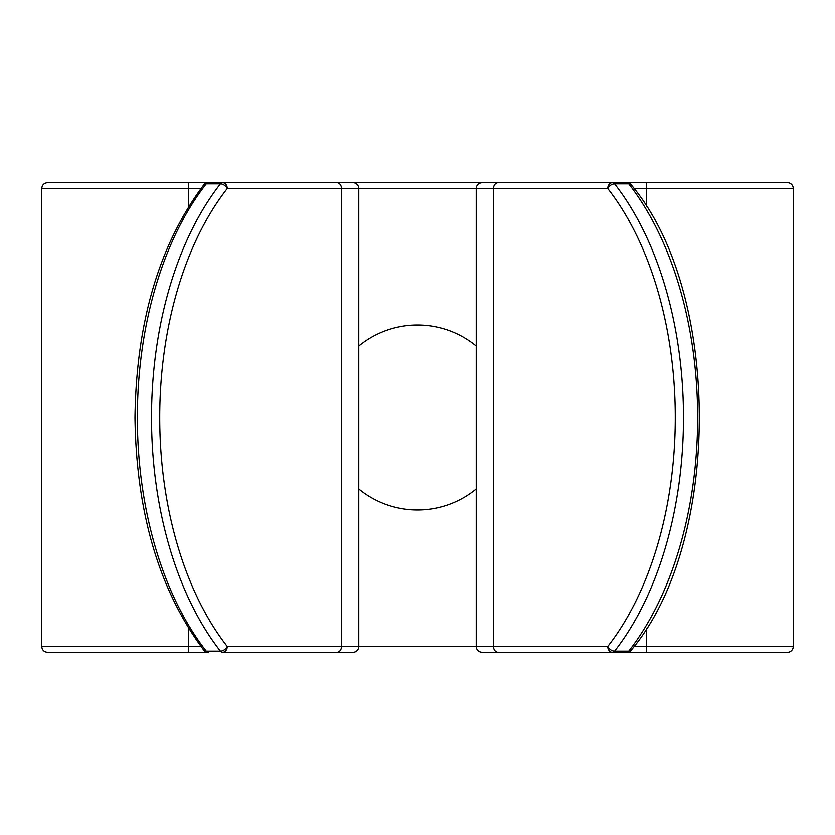 <?xml version="1.0" encoding="UTF-8"?>
<svg xmlns="http://www.w3.org/2000/svg" width="835" height="835" viewBox="0 0 835 835"><rect width="100%" height="100%" fill="white"/><g stroke="black" fill="none" stroke-linecap="round" stroke-linejoin="round"><path stroke-width="1.25" d="M227.266 188.522A287.678 171.123 90 0 0 159.735 417.5A287.678 171.123 90 0 0 227.266 646.478A5.866 3.757 142 0 1 220.43 651.143A293.555 174.609 -90 0 1 151.532 417.5A293.555 174.609 -90 0 1 220.43 183.857A5.866 3.497 -90 0 1 222.548 182.656A5.876 4.718 90 0 1 227.266 188.533A5.876 3.757 -142 0 0 220.43 183.857L206.266 183.857A5.866 3.497 90 0 1 208.385 182.656L352.913 182.656A5.866 5.866 0 0 1 358.789 188.533L358.789 646.478A5.866 5.866 0 0 1 352.913 652.344L222.548 652.344A5.866 3.497 -90 0 1 220.43 651.143L206.266 651.143A5.866 3.757 -38 0 1 203.761 650.089C159.234 590.46 136.303 512.93 134.988 417.5C136.303 322.07 159.234 244.54 203.761 184.911A5.866 3.757 38 0 1 206.266 183.857A293.555 174.609 90 0 0 137.368 417.5A293.555 174.609 90 0 0 206.266 651.143A5.866 3.497 90 0 0 208.385 652.344L47.626 652.344C44.025 651.968 42.063 650.006 41.75 646.478L188.522 646.478L188.522 628.191M512.366 652.344L626.615 652.344A5.866 3.497 -90 0 0 628.734 651.143A5.866 3.757 -142 0 0 631.239 650.089A5.866 5.866 0 0 1 626.615 652.344L482.077 652.344C478.486 651.968 476.524 650.006 476.211 646.478L607.734 646.478A5.876 3.757 38 0 0 614.57 651.143A5.866 3.497 90 0 1 612.452 652.344A5.876 4.718 -90 0 1 607.734 646.478A287.678 171.123 -90 0 0 607.734 188.522A5.866 3.757 -38 0 1 614.57 183.857A293.555 174.609 90 0 1 683.468 417.5A293.555 174.609 90 0 1 614.57 651.143L628.734 651.143A293.555 174.609 -90 0 0 697.632 417.5A293.555 174.609 -90 0 0 628.734 183.857A5.866 3.497 -90 0 0 626.615 182.656A5.866 5.866 0 0 1 631.239 184.911A5.876 3.757 142 0 0 628.734 183.857L614.57 183.857A5.866 3.497 90 0 0 612.452 182.656L512.366 182.656M317.999 182.656L335.305 182.656M222.548 652.344A5.876 4.718 90 0 0 227.266 646.478L341.515 646.478L341.515 188.533A5.876 4.718 -90 0 0 336.797 182.656L330.89 182.656M47.616 182.656L291.999 182.656M212.006 182.656L787.384 182.656A5.866 5.866 0 0 1 793.25 188.533L793.25 646.478A5.866 5.866 0 0 1 787.384 652.344L590.7 652.344M335.305 652.344L352.913 652.344M476.211 488.945A92.466 92.466 0 0 1 358.789 488.945M358.789 346.055A92.466 92.466 0 0 1 476.211 346.055M612.452 182.656A5.876 4.718 -90 0 0 607.734 188.533L493.485 188.533A5.876 4.718 -90 0 1 498.203 182.656L622.993 182.656M558.406 652.344L540.788 652.344M622.983 652.344L560.139 652.344M188.522 206.809L188.522 188.533L41.75 188.533L41.75 646.478M200.995 188.533L188.522 188.533L188.522 182.656M188.522 652.344L188.522 646.478L200.995 646.478M498.203 652.344A5.866 4.718 -90 0 1 493.485 646.478L493.485 188.533L227.266 188.533M336.797 652.344A5.876 4.718 90 0 0 341.515 646.478L476.211 646.478L476.211 188.533C476.524 184.994 478.486 183.032 482.077 182.656M793.25 188.533L646.467 188.533L646.467 206.809M646.467 628.191L646.467 646.478L793.25 646.478M646.467 182.656L646.467 188.533L634.005 188.533M634.005 646.478L646.467 646.478M646.467 646.467L646.467 652.344M41.75 188.533C42.063 184.994 44.025 183.032 47.626 182.656M631.239 650.089C721.972 542.698 721.972 292.302 631.239 184.911M203.761 650.089A5.866 5.866 0 0 0 208.385 652.344M208.385 182.656A5.866 5.866 0 0 0 203.761 184.911"/></g></svg>
